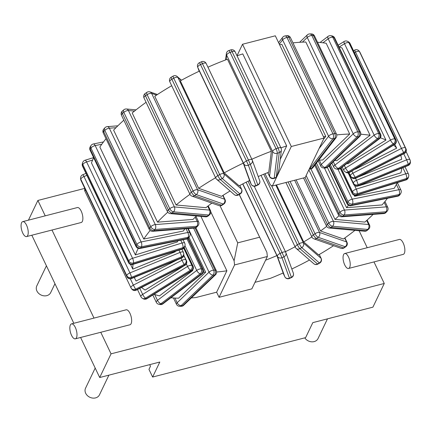 <?xml version="1.0" encoding="UTF-8"?>
<svg xmlns="http://www.w3.org/2000/svg" width="432" height="432" viewBox="0 0 432 432"><rect width="100%" height="100%" fill="white"/><g stroke="black" fill="none" stroke-linecap="round" stroke-linejoin="round"><path stroke-width="0.65" d="M180.738 240.203L182.066 242.995A3.548 1.123 72.8 0 1 182.936 247.655A3.548 3.056 17.3 0 0 184.918 245.77A3.548 3.548 0 0 0 184.734 243.184A3.548 1.409 154.5 0 0 182.066 242.995L132.575 258.298A3.548 1.409 154.5 0 0 128.822 261.014A3.548 3.056 17.3 0 0 133.439 262.964A3.548 1.123 -107.2 0 0 132.575 258.298L86.605 161.93A3.548 1.123 -107.2 0 0 85.023 160.256A3.548 3.548 0 0 0 82.679 162.594A3.548 3.056 17.3 0 0 82.852 164.646A3.548 1.409 -25.5 0 1 86.605 161.93L92.605 160.072M82.539 166.223A3.548 1.409 -25.5 0 1 82.528 165.694L82.852 164.646L128.822 261.014L128.493 262.062A3.548 1.409 154.5 0 0 128.509 262.597L82.539 166.223A3.548 3.548 0 0 1 82.355 163.642L82.679 162.594M128.509 262.597A3.548 3.548 0 0 0 132.759 264.46A3.548 1.123 -107.2 0 0 133.11 264.011L182.606 248.702A3.548 1.123 72.8 0 1 182.255 249.151A3.548 3.548 0 0 0 184.594 246.818A3.548 3.056 -162.7 0 1 182.606 248.702L182.936 247.655L133.439 262.964L133.11 264.011A3.548 3.056 -162.7 0 1 128.493 262.062L82.528 165.694A3.548 3.056 -162.7 0 1 82.355 163.642M93.668 157.712A146.588 58.217 -25.5 0 0 91.481 162.913L135.378 254.939L177.352 241.958A100.294 39.83 -25.5 0 1 177.827 240.791M258.223 176.553A100.294 39.83 -25.5 0 1 268.769 172.249L271.345 151.259L227.453 59.233A146.588 58.217 154.5 0 0 207.943 67.198M243.275 163.15L199.379 71.123A146.588 58.217 154.5 0 0 180.328 80.833L224.224 172.859L239.144 185.83A100.294 39.83 -25.5 0 1 249.583 180.506L243.275 163.15A146.588 58.217 154.5 0 0 224.224 172.859M171.693 85.714A146.588 58.217 154.5 0 0 154.759 96.293L198.65 188.32L221.535 196.328A100.294 39.83 -25.5 0 1 230.089 190.971M146.075 102.303A146.588 58.217 154.5 0 0 132.192 112.963L176.083 204.989L205.929 207.695A100.294 39.83 -25.5 0 1 211.853 203.099M123.827 120.177A146.588 58.217 154.5 0 0 113.616 130.124L157.513 222.151L193.007 219.429A100.294 39.83 -25.5 0 1 196.463 216M106.018 138.737A146.588 58.217 154.5 0 0 99.846 147.02L143.743 239.047L183.341 231.017A100.294 39.83 -25.5 0 1 184.934 228.82M336.728 134.914A146.588 58.217 154.5 0 1 349.715 134.044L305.824 42.017A146.588 58.217 154.5 0 0 292.961 42.871M360.801 134.249A146.588 58.217 154.5 0 1 370.084 135.297L326.187 43.27A146.588 58.217 154.5 0 0 317.525 42.26M380.365 137.808A146.588 58.217 154.5 0 1 385.96 140.076L342.063 48.049A146.588 58.217 154.5 0 0 338.828 46.64M280.228 159.413L286.681 145.935L242.784 53.908A146.588 58.217 154.5 0 0 237.033 55.809M323.471 139.336L325.755 136.382L281.858 44.356A146.588 58.217 154.5 0 0 279.574 44.739M269.627 176.623A3.548 3.548 0 0 0 274.034 178.432A3.548 0.799 -109.8 0 0 274.234 178.033L276.215 177.325L279.256 152.572L277.274 153.284A3.548 0.799 -109.8 0 0 276.07 148.738A3.548 1.409 154.5 0 0 272.619 151.513A3.548 3.159 7 0 0 277.274 153.284L274.234 178.033A3.548 3.159 -173 0 1 269.579 176.261A3.548 1.409 154.5 0 0 269.627 176.623L267.732 172.649M267.835 172.611L269.579 176.261L272.619 151.513L226.649 55.139A3.548 1.409 -25.5 0 1 230.099 52.364A3.548 0.799 -109.8 0 0 228.706 50.63A3.548 3.548 0 0 0 226.384 53.541A3.548 3.159 7 0 0 226.649 55.139L226.082 59.751M230.688 49.918A3.548 0.799 70.2 0 1 232.081 51.651A3.548 1.409 -25.5 0 1 235.089 51.732A3.548 3.548 0 0 0 230.688 49.918L228.706 50.63M276.129 177.676A3.526 1.426 75.6 0 0 276.593 177.163A3.548 3.159 -173 0 1 276.215 177.325A3.548 0.799 70.2 0 1 276.01 177.725A3.548 3.548 0 0 0 276.129 177.676A3.526 1.426 75.6 0 1 276.053 177.703M279.256 152.572A3.548 3.159 7 0 0 281.378 150.066A3.548 3.548 0 0 0 281.054 148.106A3.548 1.409 154.5 0 0 278.051 148.025L232.081 51.651L230.099 52.364L276.07 148.738L278.051 148.025A3.548 0.799 70.2 0 1 279.256 152.572M276.593 177.163L279.034 169.133L281.378 150.066M265.027 173.713L270.416 185.004L272.392 185.981L291.298 146.502L324.086 138.056L305.176 177.536L272.392 185.981M237.011 55.76L242.525 44.248L291.298 146.502M239.204 194.503L266.895 252.358L267.359 256.495L234.571 264.935L219.067 297.308L216.626 292.194L226.881 270.783L200.945 216.405M234.571 264.935L234.112 260.804L210.8 211.934M271.345 151.259A146.588 58.217 154.5 0 0 251.834 159.23M215.59 177.746A146.588 58.217 154.5 0 0 198.65 188.32M144.002 97.956A3.548 1.409 -25.5 0 1 145.454 95.812A3.548 1.21 -124.5 0 1 145.195 93.501A3.548 3.548 0 0 0 144.002 97.956L189.967 194.33A3.548 3.548 0 0 0 191.997 196.15A3.548 3.024 -70.7 0 0 194.573 195.739A3.548 1.21 -124.5 0 1 191.419 192.186A3.548 1.409 154.5 0 0 189.967 194.33A146.588 58.217 154.5 0 0 176.083 204.989M167.767 212.166A146.588 58.217 154.5 0 0 157.513 222.151M150.142 230.483A146.588 58.217 154.5 0 0 143.743 239.047M138.224 248.395A146.588 58.217 154.5 0 0 135.378 254.939M133.029 264.379A146.588 58.217 154.5 0 0 132.786 269.136L175.3 251.764A100.294 39.83 -25.5 0 1 175.306 251.3M183.19 266.35L145.114 290.061A146.588 58.217 154.5 0 1 141.561 287.458M177.212 259.886L136.08 281.016A146.588 58.217 154.5 0 1 135.13 279.229A146.588 58.217 154.5 0 1 134.352 277.398M192.586 270.07L192.785 270.491A100.294 39.83 -25.5 0 1 192.305 270.362M192.785 270.491L159.494 295.877A146.588 58.217 154.5 0 1 154.019 294.273M188.989 237.335L205.643 272.252L178.589 298.204A146.588 58.217 154.5 0 1 170.915 297.745M205.643 272.252A100.294 39.83 -25.5 0 1 203.402 272.133M311.85 236.887A100.294 39.83 -25.5 0 1 303.691 241.925L318.611 254.896A146.588 58.217 154.5 0 0 333.531 245.705M291.821 268.99A146.588 58.217 154.5 0 0 309.517 260.005M295.072 246.769A100.294 39.83 -25.5 0 1 285.428 251.672M326.662 226.368A100.294 39.83 -25.5 0 1 320.506 230.985L343.391 238.999A146.588 58.217 154.5 0 0 354.931 230.364M373.135 214.396A146.588 58.217 154.5 0 1 364.851 222.097L335.005 219.397A100.294 39.83 -25.5 0 0 338.996 215.681M387.466 198.299A146.588 58.217 154.5 0 1 382.05 204.941L346.55 207.662A100.294 39.83 -25.5 0 0 348.505 205.286M397.235 182.66A146.588 58.217 154.5 0 1 394.243 188.271L354.64 196.295A100.294 39.83 -25.5 0 0 355.126 195.415M358.96 185.625A100.294 39.83 -25.5 0 1 358.916 185.798L400.891 172.816A146.588 58.217 154.5 0 0 401.814 168.118M318.665 160.218A100.294 39.83 -25.5 0 1 322.661 159.997L349.715 134.044M334.714 160.407A100.294 39.83 -25.5 0 1 336.787 160.682L370.084 135.297M347.063 163.431A100.294 39.83 -25.5 0 1 347.884 163.787L385.96 140.076M359.176 176.526A100.294 39.83 -25.5 0 1 359.197 176.629L401.711 159.257A146.588 58.217 154.5 0 0 400.707 155.353M394.816 144.315L396.657 148.181A146.588 58.217 154.5 0 0 393.622 145.06M396.657 148.181L355.466 169.182A100.294 39.83 -25.5 0 0 355.261 168.955M286.681 145.935A146.588 58.217 154.5 0 0 280.93 147.836M325.755 136.382A146.588 58.217 154.5 0 0 323.471 136.766M191.36 297.918A146.588 58.217 154.5 0 0 195.761 297.572L216.626 292.194M226.881 270.783A100.294 39.83 -25.5 0 1 216.643 271.998M254.988 282.317L270.286 278.375A146.588 58.217 154.5 0 0 283.187 272.954L276.874 255.593A100.294 39.83 -25.5 0 1 265.588 260.194M354.11 195.178L354.64 196.295M327.348 167.395L346.55 207.662M310.943 168.944L335.005 219.397M296.125 179.869L320.506 230.985M276.502 184.923L303.691 241.925M242.703 183.946L276.874 255.593M355.109 177.304L352.89 173.194A3.548 1.409 154.5 0 0 350.503 175.889A3.548 1.409 154.5 0 0 350.552 175.97A3.548 3.251 -35 0 0 350.8 176.396A3.548 3.251 -35 0 0 355.109 177.304L355.606 178.016A3.548 3.251 145 0 1 351.297 177.109A3.548 3.548 0 0 0 355.817 178.238L355.606 178.016L404.185 153.252L404.39 153.473A3.548 3.548 0 0 0 405.983 148.786A3.548 1.409 154.5 0 0 405.934 148.705A3.548 3.251 145 0 1 404.185 153.252L403.682 152.539A3.548 3.251 -35 0 0 405.437 147.992A3.548 1.409 154.5 0 0 401.463 148.435L403.682 152.539L355.109 177.304M351.875 171.061L352.89 173.194L401.463 148.435L355.498 52.061A3.548 1.409 -25.5 0 1 359.473 51.619A3.548 3.251 -35 0 0 359.224 51.192A3.548 3.548 0 0 0 354.704 50.069L355.498 52.061L354.413 52.612M359.224 51.192L359.721 51.905A3.548 3.251 145 0 1 359.969 52.331A3.548 1.409 -25.5 0 1 360.018 52.412A3.548 1.409 -25.5 0 1 360.05 52.499M406.026 148.916A3.548 1.409 154.5 0 0 405.983 148.786L360.018 52.412A3.548 3.548 0 0 0 359.721 51.905M130.534 264.416L132.786 269.136M315.452 164.371L338.866 213.462A3.548 1.409 154.5 0 0 338.386 214.78A3.548 3.548 0 0 0 341.858 216.788A3.548 2.273 -94.4 0 0 342.986 216.194A3.548 2.333 -137.7 0 1 338.866 213.462L339.962 212.258A3.548 2.333 42.3 0 0 344.083 214.99L342.986 216.194L384.842 212.981L385.938 211.783A3.548 2.333 42.3 0 0 387.164 211.226A3.548 3.548 0 0 0 387.742 207.311A3.548 1.409 154.5 0 0 386.332 206.863A3.548 2.273 85.6 0 1 385.938 211.783L344.083 214.99A3.548 2.273 -94.4 0 0 344.477 210.071A3.548 1.409 154.5 0 0 339.962 212.258L316.483 163.037M384.842 212.981A3.548 2.273 85.6 0 1 383.713 213.581A3.548 3.548 0 0 0 386.068 212.431A3.548 2.333 -137.7 0 1 384.842 212.981M330.307 164.63L347.981 201.679A3.548 2.754 32.3 0 0 352.415 204.001L351.691 205.157L398.385 195.691A3.548 1.733 78.5 0 1 397.688 196.225A3.548 3.548 0 0 0 399.983 194.643A3.548 2.754 -147.7 0 1 398.385 195.691L399.109 194.54A3.548 2.754 32.3 0 0 400.712 193.493A3.548 3.548 0 0 0 400.912 190.069A3.548 1.409 154.5 0 0 398.903 189.707A3.548 1.733 78.5 0 1 399.109 194.54L352.415 204.001A3.548 1.733 -101.5 0 0 352.21 199.174A3.548 1.409 154.5 0 0 347.981 201.679L347.252 202.829A3.548 1.409 154.5 0 0 347.085 203.742A3.548 3.548 0 0 0 350.995 205.691A3.548 1.733 -101.5 0 0 351.691 205.157A3.548 2.754 -147.7 0 1 347.252 202.829L329.432 165.472M305.105 177.552L327.402 224.305A3.548 1.409 154.5 0 0 326.484 226.039A3.548 3.548 0 0 0 329.368 228.047A3.548 2.705 -84.8 0 0 331.09 227.448A3.548 1.814 -130.4 0 1 327.402 224.305L328.817 223.101A3.548 1.814 49.6 0 0 332.505 226.249L331.09 227.448L366.277 230.639L367.691 229.435A3.548 1.814 49.6 0 0 368.593 229.198A3.548 3.548 0 0 0 369.495 224.969A3.548 1.409 154.5 0 0 368.615 224.521A3.548 2.705 95.2 0 1 367.691 229.435L332.505 226.249A3.548 2.705 -84.8 0 0 333.428 221.33A3.548 1.409 154.5 0 0 328.817 223.101L306.131 175.538M366.277 230.639A3.548 2.705 95.2 0 1 364.554 231.233A3.548 3.548 0 0 0 367.178 230.402A3.548 1.814 -130.4 0 1 366.277 230.639M288.106 181.931L313.362 234.884A3.548 1.409 154.5 0 0 311.915 237.028A3.548 3.548 0 0 0 313.945 238.847A3.548 3.024 -70.7 0 0 316.521 238.437A3.548 1.21 -124.5 0 1 313.362 234.884L315.036 233.734A3.548 1.21 55.5 0 0 318.195 237.287L316.521 238.437L343.499 247.882L345.173 246.731A3.548 1.21 55.5 0 0 345.784 246.715A3.548 3.548 0 0 0 346.977 242.266A3.548 1.409 154.5 0 0 346.518 241.904A3.548 3.024 109.3 0 1 345.173 246.731L318.195 237.287A3.548 3.024 -70.7 0 0 319.54 232.454A3.548 1.409 154.5 0 0 315.036 233.734L290.088 181.424M343.499 247.882A3.548 3.024 109.3 0 1 340.924 248.292A3.548 3.548 0 0 0 344.11 247.871A3.548 1.21 -124.5 0 1 343.499 247.882M295.456 247.455A3.548 3.208 -49 0 0 296.179 248.411A3.548 3.208 -49 0 0 299.911 248.67A3.548 0.556 -119.4 0 1 297.362 244.739L299.225 243.691A3.548 0.556 60.6 0 0 301.768 247.622L299.911 248.67L317.504 263.963L319.361 262.915A3.548 0.556 60.6 0 0 319.702 263.066A3.548 3.548 0 0 0 321.165 258.449A3.548 1.409 154.5 0 0 321.014 258.255A3.548 3.208 131 0 1 319.361 262.915L301.768 247.622A3.548 3.208 -49 0 0 303.421 242.962A3.548 1.409 154.5 0 0 299.225 243.691L271.48 185.533M317.504 263.963A3.548 3.208 131 0 1 313.772 263.704A3.548 3.548 0 0 0 317.844 264.114A3.548 0.556 -119.4 0 1 317.504 263.963M263.736 174.236L297.362 244.739A3.548 1.409 154.5 0 0 295.304 247.261A3.548 3.548 0 0 0 296.179 248.411L313.772 263.704M246.121 182.207L280.098 253.438A3.548 1.409 154.5 0 0 277.36 256.246A3.548 3.256 -20 0 0 281.988 257.71L280.098 253.438L282.064 252.536L283.948 256.808L281.988 257.71L289.424 278.176L291.389 277.279L291.465 277.565A3.548 3.548 0 0 0 293.323 273.127L293.323 273.127A3.548 3.256 160 0 1 291.389 277.279L283.948 256.808A3.548 3.256 -20 0 0 285.881 252.655A3.548 3.256 -20 0 0 285.768 252.391A3.548 1.409 154.5 0 0 285.752 252.342A3.548 1.409 154.5 0 0 282.064 252.536L248.06 181.246M359.116 230.742L367.216 247.725M373.982 261.916L384.264 283.468L111.046 353.835L99.7 377.519L159.808 362.038L152.62 377.044L148.964 369.371L150.476 366.212L149.726 364.635M84.78 188.379L37.886 200.453L45.225 215.838M51.991 230.029L93.998 318.092M100.764 332.284L111.046 353.835M219.067 297.308L251.856 288.868L267.359 256.495M176.461 304.279A3.548 3.548 0 0 0 179.669 306.299A3.548 2.5 -90 0 0 181.067 305.689A3.548 2.084 -133.8 0 1 177.152 302.751A3.548 1.409 154.5 0 0 176.461 304.279L173.448 297.956M183.654 305.311A3.548 2.084 -133.8 0 1 182.601 305.689A3.548 2.5 90 0 1 181.197 306.299A3.548 3.548 0 0 0 183.654 305.311L215.557 274.709A3.548 3.548 0 0 0 216.302 270.621A3.548 1.409 154.5 0 0 215.168 270.162L213.64 270.162A3.548 1.409 154.5 0 0 209.05 272.149A3.548 2.084 46.2 0 0 212.971 275.087A3.548 2.5 -90 0 0 213.64 270.162L193.601 228.155M195.064 228.004L215.168 270.162A3.548 2.5 90 0 1 214.499 275.087L212.971 275.087L181.067 305.689L182.601 305.689L214.499 275.087A3.548 2.084 46.2 0 0 215.557 274.709M234.112 260.804L237.724 242.854L220.045 205.794M259.578 237.222L237.724 242.854M242.525 44.248L275.314 35.807L324.086 138.056M239.279 194.459L266.895 252.358M282.706 37.276A3.548 2.56 37.7 0 0 282.62 39.863A3.548 1.409 -25.5 0 1 287.015 37.503A3.548 2.014 -98.1 0 0 285.012 35.937A3.548 3.548 0 0 0 282.706 37.276L278.564 42.628M309.193 169.15A3.548 2.014 -98.1 0 0 309.733 168.691L311.494 168.437A3.548 2.014 81.9 0 1 310.597 169.009A3.548 3.548 0 0 0 312.898 167.67A3.548 2.56 -142.3 0 1 311.494 168.437L334.643 138.51A3.548 2.56 37.7 0 0 336.047 137.738A3.548 3.548 0 0 0 336.447 134.039A3.548 1.409 154.5 0 0 334.746 133.623A3.548 2.014 81.9 0 1 334.643 138.51L332.883 138.758A3.548 2.014 -98.1 0 0 332.986 133.877A3.548 1.409 154.5 0 0 328.59 136.237A3.548 2.56 37.7 0 0 332.883 138.758L309.733 168.691A3.548 2.56 -142.3 0 1 309.398 168.718M286.772 35.683A3.548 2.014 81.9 0 1 288.776 37.249A3.548 1.409 -25.5 0 1 290.477 37.67A3.548 3.548 0 0 0 286.772 35.683L285.012 35.937M242.838 183.875L277.36 256.246L284.801 276.712L283.036 273.019L284.818 276.766A3.548 3.548 0 0 0 289.505 278.462L289.424 278.176A3.548 3.256 160 0 1 284.801 276.712A3.548 1.409 154.5 0 0 284.818 276.766A3.548 1.409 154.5 0 0 284.861 276.831M37.886 200.453L28.447 220.163M384.264 283.468L372.919 307.152L312.811 322.634L305.624 337.635L152.62 377.044M327.478 318.854L318.049 338.542A7.717 6.35 -154.4 0 1 311.785 341.831A7.717 6.35 -154.4 0 1 304.76 337.856M31.828 235.224L73.829 323.287M80.6 337.478L99.7 377.519M108.902 375.149L99.473 394.837A7.717 6.35 -154.4 0 1 92.68 398.077A7.717 6.35 -154.4 0 1 85.687 393.266A7.717 6.35 -154.4 0 1 85.558 388.174L95.191 368.064M54.956 283.711L50.701 292.583A7.717 6.35 -154.4 0 1 43.907 295.828A7.717 6.35 -154.4 0 1 36.914 291.011A7.717 6.35 -154.4 0 1 36.785 285.919L46.418 265.81M187.013 238.912L201.317 268.904A3.548 1.409 154.5 0 0 196.738 270.437A3.548 1.517 52.7 0 0 200.173 273.791A3.548 2.884 -78.5 0 0 201.317 268.904L202.554 269.158A3.548 2.884 101.5 0 1 201.409 274.039L200.173 273.791L160.915 303.723L162.151 303.977A3.548 2.884 101.5 0 1 160.04 304.511A3.548 3.548 0 0 0 162.902 303.858A3.548 1.517 -127.3 0 1 162.151 303.977L201.409 274.039A3.548 1.517 52.7 0 0 202.154 273.926A3.548 3.548 0 0 0 203.207 269.573A3.548 1.409 154.5 0 0 202.554 269.158L187.92 238.469M156.308 302.314A3.548 3.548 0 0 0 158.803 304.263A3.548 2.884 -78.5 0 0 160.915 303.723A3.548 1.517 -127.3 0 1 157.48 300.37A3.548 1.409 154.5 0 0 156.308 302.314L152.831 295.013M183.735 248.249L191.932 265.437A3.548 1.409 154.5 0 0 187.558 266.447A3.548 0.886 58.1 0 0 190.42 270.194A3.548 3.132 -61 0 0 191.932 265.437L192.818 265.928A3.548 3.132 119 0 1 191.306 270.686L190.42 270.194L145.525 298.15L146.41 298.647A3.548 3.132 119 0 1 143.284 298.809A3.548 3.548 0 0 0 146.885 298.717A3.548 0.886 -121.9 0 1 146.41 298.647L191.306 270.686A3.548 0.886 58.1 0 0 191.781 270.761A3.548 3.548 0 0 0 193.104 266.22A3.548 1.409 154.5 0 0 192.818 265.928L184.145 247.747M140.918 296.741A3.548 3.548 0 0 0 142.398 298.318A3.548 3.132 -61 0 0 145.525 298.15A3.548 0.886 -121.9 0 1 142.663 294.403A3.548 1.409 154.5 0 0 140.918 296.741L137.484 289.537M180.965 258.352L184.14 264.46L135.567 289.219L133.348 285.115A3.548 1.409 154.5 0 0 130.961 287.809A3.548 1.409 154.5 0 0 131.009 287.89A3.548 3.251 -35 0 0 131.258 288.317A3.548 3.251 -35 0 0 135.567 289.219L136.064 289.931A3.548 3.251 145 0 1 131.755 289.024A3.548 3.548 0 0 0 136.274 290.153L136.064 289.931L184.637 265.167L184.847 265.394A3.548 3.548 0 0 0 186.44 260.701A3.548 1.409 154.5 0 0 186.392 260.62L185.895 259.907A3.548 1.409 154.5 0 0 181.921 260.35L133.348 285.115L130.345 278.818M183.816 255.22L186.392 260.62A3.548 3.251 145 0 1 184.637 265.167L184.14 264.46A3.548 3.251 -35 0 0 185.895 259.907L183.778 255.474M186.484 260.831A3.548 1.409 154.5 0 0 186.44 260.701L183.816 255.209M178.988 250.16L180.063 252.418A3.548 0.464 67.8 0 1 181.607 256.835L131.479 277.317L131.566 278.213A3.548 3.224 174.4 0 1 126.905 276.604A3.548 1.409 154.5 0 0 126.959 276.804A3.548 3.548 0 0 0 131.506 278.559A3.548 0.464 -112.2 0 0 131.566 278.213L181.694 257.731A3.548 0.464 67.8 0 1 181.634 258.077A3.548 3.548 0 0 0 183.827 254.448A3.548 3.224 174.4 0 1 181.694 257.731L181.607 256.835A3.548 3.224 -5.6 0 0 183.74 253.552A3.548 3.548 0 0 0 183.411 252.364A3.548 1.409 154.5 0 0 180.063 252.418L129.935 272.9A3.548 1.409 154.5 0 0 126.819 275.708A3.548 3.224 -5.6 0 0 131.479 277.317A3.548 0.464 -112.2 0 0 129.935 272.9L83.965 176.526A3.548 0.464 -112.2 0 0 82.766 174.717L85.968 173.41M80.995 180.43A3.548 1.409 -25.5 0 1 80.941 180.236A3.548 3.224 174.4 0 1 80.665 179.248A3.548 3.548 0 0 0 80.995 180.43L126.959 276.804M80.665 179.248L80.573 178.346A3.548 3.224 -5.6 0 0 80.849 179.334A3.548 1.409 -25.5 0 1 83.965 176.526L86.886 175.333M183.465 252.563A3.548 1.409 154.5 0 0 183.411 252.364L181.926 249.253M199.168 71.221L197.764 67.36A3.548 1.409 -25.5 0 1 200.507 64.552L199.514 62.656A3.548 3.548 0 0 0 197.656 67.095A3.548 3.256 -20 0 0 197.764 67.36L243.734 163.733L251.176 184.205L249.442 180.576L251.192 184.253A3.548 3.548 0 0 0 255.879 185.949L255.798 185.663L257.764 184.766L257.839 185.053A3.548 3.548 0 0 0 259.697 180.614A3.548 3.256 160 0 1 257.764 184.766L250.322 164.295A3.548 3.256 -20 0 0 252.256 160.142A3.548 3.256 -20 0 0 252.142 159.878A3.548 1.409 154.5 0 0 252.126 159.829A3.548 1.409 154.5 0 0 248.438 160.029L250.322 164.295L248.362 165.197L246.472 160.925A3.548 1.409 154.5 0 0 243.734 163.733A3.548 3.256 -20 0 0 248.362 165.197L255.798 185.663A3.548 3.256 160 0 1 251.176 184.205A3.548 1.409 154.5 0 0 251.192 184.253A3.548 1.409 154.5 0 0 251.235 184.324M259.697 180.614L252.256 160.142A3.548 3.548 0 0 0 252.126 159.829L206.156 63.455A3.548 3.548 0 0 0 201.474 61.76L202.468 63.655A3.548 1.409 -25.5 0 1 206.156 63.455A3.548 1.409 -25.5 0 1 206.177 63.504L252.099 159.781M215.93 178.34A3.548 3.208 -49 0 0 216.653 179.296A3.548 3.208 -49 0 0 220.385 179.555L237.978 194.848L239.841 193.801A3.548 0.556 60.6 0 0 240.181 193.952A3.548 3.548 0 0 0 241.639 189.335A3.548 1.409 154.5 0 0 241.488 189.14A3.548 3.208 131 0 1 239.841 193.801L222.242 178.508A3.548 3.208 -49 0 0 223.895 173.848A3.548 1.409 154.5 0 0 219.699 174.577A3.548 0.556 60.6 0 0 222.242 178.508L220.385 179.555A3.548 0.556 -119.4 0 1 217.841 175.624A3.548 1.409 154.5 0 0 215.779 178.146L169.814 81.772A3.548 1.409 -25.5 0 1 171.871 79.25L173.729 78.203A3.548 1.409 -25.5 0 1 177.93 77.474A3.548 3.208 -49 0 0 177.201 76.518L181.462 80.217M173.129 76.102A3.548 0.556 60.6 0 0 173.729 78.203L219.699 174.577L217.841 175.624L171.871 79.25A3.548 0.556 -119.4 0 1 171.272 77.155L173.129 76.102A3.548 3.548 0 0 1 177.201 76.518M237.978 194.848A3.548 3.208 131 0 1 234.252 194.589A3.548 3.548 0 0 0 238.324 194.999A3.548 0.556 -119.4 0 1 237.978 194.848M222.809 195.496L224.575 199.206A3.548 3.024 109.3 0 1 223.231 204.034L196.247 194.589A3.548 3.024 -70.7 0 0 197.597 189.756A3.548 1.409 154.5 0 0 193.093 191.036A3.548 1.21 55.5 0 0 196.247 194.589L194.573 195.739L221.557 205.189A3.548 3.024 109.3 0 1 218.981 205.594A3.548 3.548 0 0 0 222.167 205.173A3.548 1.21 -124.5 0 1 221.557 205.189L223.231 204.034A3.548 1.21 55.5 0 0 223.835 204.017A3.548 3.548 0 0 0 225.029 199.568A3.548 1.409 154.5 0 0 224.575 199.206L197.597 189.756L151.627 93.382A3.548 3.024 -70.7 0 0 150.05 91.924L157.448 94.516M150.05 91.924A3.548 3.548 0 0 0 146.869 92.351A3.548 1.21 55.5 0 0 147.123 94.662A3.548 1.409 -25.5 0 1 151.627 93.382L156.546 95.105M167.449 211.626A3.548 3.548 0 0 0 170.332 213.629A3.548 2.705 -84.8 0 0 172.055 213.035L207.241 216.227L208.656 215.023A3.548 1.814 49.6 0 0 209.552 214.785A3.548 3.548 0 0 0 210.46 210.557A3.548 1.409 154.5 0 0 209.579 210.103A3.548 2.705 95.2 0 1 208.656 215.023L173.47 211.831A3.548 2.705 -84.8 0 0 174.393 206.917A3.548 1.409 154.5 0 0 169.781 208.688A3.548 1.814 49.6 0 0 173.47 211.831L172.055 213.035A3.548 1.814 -130.4 0 1 168.367 209.887A3.548 1.409 154.5 0 0 167.449 211.626L121.484 115.252A3.548 1.409 -25.5 0 1 122.396 113.519L123.811 112.315A3.548 1.409 -25.5 0 1 128.423 110.543A3.548 2.705 -84.8 0 0 126.419 108.988L136.042 109.858M123.8 109.82A3.548 1.814 49.6 0 0 123.811 112.315L169.781 208.688L168.367 209.887L122.396 113.519A3.548 1.814 -130.4 0 1 122.386 111.019L123.8 109.82A3.548 3.548 0 0 1 126.419 108.988M207.241 216.227A3.548 2.705 95.2 0 1 205.519 216.821A3.548 3.548 0 0 0 208.138 215.989A3.548 1.814 -130.4 0 1 207.241 216.227M149.202 229.279A3.548 3.548 0 0 0 152.68 231.293A3.548 2.273 -94.4 0 0 153.808 230.693L195.664 227.486L196.76 226.282A3.548 2.333 42.3 0 0 197.986 225.731A3.548 3.548 0 0 0 198.563 221.81A3.548 1.409 154.5 0 0 197.154 221.362A3.548 2.273 85.6 0 1 196.76 226.282L154.904 229.489A3.548 2.273 -94.4 0 0 155.299 224.57A3.548 1.409 154.5 0 0 150.784 226.757A3.548 2.333 42.3 0 0 154.904 229.489L153.808 230.693A3.548 2.333 -137.7 0 1 149.688 227.961A3.548 1.409 154.5 0 0 149.202 229.279L103.237 132.905A3.548 1.409 -25.5 0 1 103.718 131.587L104.814 130.383A3.548 1.409 -25.5 0 1 109.334 128.196A3.548 2.273 -94.4 0 0 107.26 126.635L117.839 125.825M104.911 127.786A3.548 2.333 42.3 0 0 104.814 130.383L150.784 226.757L149.688 227.961L103.718 131.587A3.548 2.333 -137.7 0 1 103.815 128.99L104.911 127.786A3.548 3.548 0 0 1 107.26 126.635M195.664 227.486A3.548 2.273 85.6 0 1 194.535 228.085A3.548 3.548 0 0 0 196.889 226.93A3.548 2.333 -137.7 0 1 195.664 227.486M340.529 168.41L352.199 192.872A3.548 1.409 154.5 0 0 352.21 193.406A3.548 3.548 0 0 0 356.459 195.269A3.548 1.123 -107.2 0 0 356.816 194.821A3.548 3.056 -162.7 0 1 352.199 192.872L352.523 191.824A3.548 3.056 17.3 0 0 357.14 193.774L356.816 194.821L406.307 179.512L406.636 178.465A3.548 3.056 17.3 0 0 408.623 176.58A3.548 3.548 0 0 0 408.434 173.993A3.548 1.409 154.5 0 0 405.772 173.804A3.548 1.123 72.8 0 1 406.636 178.465L357.14 193.774A3.548 1.123 -107.2 0 0 356.276 189.108A3.548 1.409 154.5 0 0 352.523 191.824L341.134 167.951M406.307 179.512A3.548 1.123 72.8 0 1 405.956 179.96A3.548 3.548 0 0 0 408.294 177.628A3.548 3.056 -162.7 0 1 406.307 179.512M348.489 172.843L353.392 183.13A3.548 3.224 -5.6 0 0 358.052 184.739L358.139 185.641L408.272 165.154A3.548 0.464 67.8 0 1 408.208 165.499A3.548 3.548 0 0 0 410.4 161.87A3.548 3.224 174.4 0 1 408.272 165.154L408.181 164.257A3.548 3.224 -5.6 0 0 410.314 160.974A3.548 3.548 0 0 0 409.984 159.791A3.548 1.409 154.5 0 0 406.636 159.84A3.548 0.464 67.8 0 1 408.181 164.257L358.052 184.739A3.548 0.464 -112.2 0 0 356.508 180.322A3.548 1.409 154.5 0 0 353.392 183.13L353.479 184.032A3.548 1.409 154.5 0 0 353.533 184.226A3.548 3.548 0 0 0 358.079 185.987A3.548 0.464 -112.2 0 0 358.139 185.641A3.548 3.224 174.4 0 1 353.479 184.032L348.165 172.881M394.227 144.32A3.548 0.886 58.1 0 0 394.697 144.391A3.548 3.548 0 0 0 396.025 139.855A3.548 1.409 154.5 0 0 395.739 139.563A3.548 3.132 119 0 1 394.227 144.32L393.341 143.829A3.548 3.132 -61 0 0 394.853 139.072A3.548 1.409 154.5 0 0 390.479 140.081A3.548 0.886 58.1 0 0 393.341 143.829L348.44 171.785A3.548 0.886 -121.9 0 1 345.584 168.037A3.548 1.409 154.5 0 0 343.84 170.375A3.548 3.548 0 0 0 345.319 171.952A3.548 3.132 -61 0 0 348.44 171.785L349.331 172.276A3.548 3.132 119 0 1 346.205 172.444A3.548 3.548 0 0 0 349.801 172.352A3.548 0.886 -121.9 0 1 349.331 172.276L394.227 144.32M348.575 41.904A3.548 3.132 119 0 1 349.774 43.189A3.548 1.409 -25.5 0 1 350.06 43.481A3.548 3.548 0 0 0 348.575 41.904L347.69 41.413A3.548 3.548 0 0 0 344.093 41.504A3.548 0.886 58.1 0 0 344.515 43.708A3.548 1.409 -25.5 0 1 348.889 42.698L349.774 43.189L395.739 139.563L394.853 139.072L348.889 42.698A3.548 3.132 -61 0 0 347.69 41.413M378.832 138.748A3.548 1.517 52.7 0 0 379.582 138.629A3.548 3.548 0 0 0 380.635 134.282A3.548 1.409 154.5 0 0 379.982 133.866A3.548 2.884 101.5 0 1 378.832 138.748L377.595 138.499A3.548 2.884 -78.5 0 0 378.745 133.612A3.548 1.409 154.5 0 0 374.166 135.146A3.548 1.517 52.7 0 0 377.595 138.499L338.342 168.431A3.548 1.517 -127.3 0 1 334.908 165.078A3.548 1.409 154.5 0 0 333.736 167.022A3.548 3.548 0 0 0 336.231 168.971A3.548 2.884 -78.5 0 0 338.342 168.431L339.579 168.685A3.548 2.884 101.5 0 1 337.468 169.22A3.548 3.548 0 0 0 340.33 168.566A3.548 1.517 -127.3 0 1 339.579 168.685L378.832 138.748M332.17 35.959A3.548 2.884 101.5 0 1 334.012 37.492A3.548 1.409 -25.5 0 1 334.665 37.908A3.548 3.548 0 0 0 332.17 35.959L330.934 35.705A3.548 3.548 0 0 0 328.077 36.364A3.548 1.517 52.7 0 0 328.196 38.772A3.548 1.409 -25.5 0 1 332.78 37.238L334.012 37.492L379.982 133.866L378.745 133.612L332.78 37.238A3.548 2.884 -78.5 0 0 330.934 35.705M358.679 136.782A3.548 2.084 46.2 0 0 359.732 136.404A3.548 3.548 0 0 0 360.482 132.316A3.548 1.409 154.5 0 0 359.348 131.857A3.548 2.5 90 0 1 358.679 136.782L357.145 136.782A3.548 2.5 -90 0 0 357.82 131.857A3.548 1.409 154.5 0 0 353.23 133.844A3.548 2.084 46.2 0 0 357.145 136.782L325.247 167.384A3.548 2.084 -133.8 0 1 321.327 164.446A3.548 1.409 154.5 0 0 320.641 165.974A3.548 3.548 0 0 0 323.849 167.994A3.548 2.5 -90 0 0 325.247 167.384L326.781 167.384A3.548 2.5 90 0 1 325.377 167.994A3.548 3.548 0 0 0 327.834 167.006A3.548 2.084 -133.8 0 1 326.781 167.384L358.679 136.782M311.31 33.923A3.548 2.5 90 0 1 313.384 35.483A3.548 1.409 -25.5 0 1 314.512 35.942A3.548 3.548 0 0 0 311.31 33.923L309.776 33.923A3.548 3.548 0 0 0 307.319 34.911A3.548 2.084 46.2 0 0 307.26 37.471A3.548 1.409 -25.5 0 1 311.85 35.483L313.384 35.483L359.348 131.857L357.82 131.857L311.85 35.483A3.548 2.5 -90 0 0 309.776 33.923M136.031 246.521A3.548 3.548 0 0 0 139.941 248.47A3.548 1.733 -101.5 0 0 140.638 247.936L187.331 238.469L188.06 237.319A3.548 2.754 32.3 0 0 189.659 236.272A3.548 3.548 0 0 0 189.859 232.853A3.548 1.409 154.5 0 0 187.85 232.486A3.548 1.733 78.5 0 1 188.06 237.319L141.361 246.785A3.548 1.733 -101.5 0 0 141.156 241.952A3.548 1.409 154.5 0 0 136.928 244.458A3.548 2.754 32.3 0 0 141.361 246.785L140.638 247.936A3.548 2.754 -147.7 0 1 136.199 245.608A3.548 1.409 154.5 0 0 136.031 246.521L90.061 150.147A3.548 1.409 -25.5 0 1 90.234 149.234L90.958 148.084A3.548 1.409 -25.5 0 1 95.186 145.579A3.548 1.733 -101.5 0 0 93.29 143.991L103.513 141.923M90.99 145.579A3.548 2.754 32.3 0 0 90.958 148.084L136.928 244.458L136.199 245.608L90.234 149.234A3.548 2.754 -147.7 0 1 90.266 146.729L90.99 145.579A3.548 3.548 0 0 1 93.29 143.991M187.331 238.469A3.548 1.733 78.5 0 1 186.635 239.009A3.548 3.548 0 0 0 188.93 237.422A3.548 2.754 -147.7 0 1 187.331 238.469M343.591 254.599A7.717 3.127 75.6 0 1 344.714 253.519A7.717 3.127 75.6 0 1 349.159 258.568A7.717 3.127 75.6 0 1 349.688 267.381A7.717 3.127 75.6 0 1 348.565 268.461A7.717 3.127 75.6 0 1 344.115 263.417A7.717 3.127 75.6 0 1 343.591 254.599M344.714 253.519L399.357 239.447A7.717 3.127 75.6 0 1 403.807 244.496A7.717 3.127 75.6 0 1 404.33 253.309A7.717 3.127 75.6 0 1 403.207 254.389L348.565 268.461M75.346 338.828L129.989 324.756A7.717 3.127 -104.4 0 0 131.112 323.676A7.717 3.127 -104.4 0 0 130.588 314.863A7.717 3.127 -104.4 0 0 126.139 309.814L71.496 323.887A7.717 3.127 -104.4 0 0 70.373 324.967A7.717 3.127 -104.4 0 0 70.897 333.785A7.717 3.127 -104.4 0 0 75.346 338.828A7.717 3.127 -104.4 0 0 76.469 337.748A7.717 3.127 -104.4 0 0 75.94 328.936A7.717 3.127 -104.4 0 0 71.496 323.887M26.573 236.579L81.216 222.507A7.717 3.127 -104.4 0 0 82.339 221.422A7.717 3.127 -104.4 0 0 81.815 212.609A7.717 3.127 -104.4 0 0 77.366 207.56L22.723 221.638A7.717 3.127 -104.4 0 0 21.6 222.718A7.717 3.127 -104.4 0 0 22.124 231.53A7.717 3.127 -104.4 0 0 26.573 236.579A7.717 3.127 -104.4 0 0 27.697 235.499A7.717 3.127 -104.4 0 0 27.173 226.681A7.717 3.127 -104.4 0 0 22.723 221.638M405.437 147.992L359.473 51.619L405.437 147.992M384.205 202.397L386.332 206.863L344.477 210.071L324.41 167.994M337.954 169.285L352.21 199.174L398.903 189.707L396.371 184.399M366.682 220.466L368.615 224.521L333.428 221.33L308.864 169.83M344.693 238.07L346.518 241.904L319.54 232.454L294.64 180.252M319.237 254.529L321.014 258.255L303.421 242.962L275.816 185.096M285.725 252.293L254.232 186.268L285.752 252.342A3.548 3.548 0 0 1 285.881 252.655L293.323 273.127M188.26 228.566L209.05 272.149L177.152 302.751L174.911 298.053M279.299 44.161L282.62 39.863L328.59 136.237L319.054 148.565M332.986 133.877L287.015 37.503L288.776 37.249L334.746 133.623L332.986 133.877M184.939 245.7L196.738 270.437L157.48 300.37L154.683 294.5M186.354 263.92L187.558 266.447L142.663 294.403L139.784 288.365M85.039 191.516A3.548 1.409 -25.5 0 1 84.991 191.435A3.548 1.409 -25.5 0 1 85.568 190.021M126.905 276.604L80.941 180.236L80.849 179.334L126.819 275.708L126.905 276.604M200.507 64.552L202.468 63.655L248.438 160.029L246.472 160.925L200.507 64.552M239.755 185.501L241.488 189.14L223.895 173.848L177.93 77.474L181.229 80.341M145.454 95.812L147.123 94.662L193.093 191.036L191.419 192.186L145.454 95.812M207.738 206.248L209.579 210.103L174.393 206.917L128.423 110.543L134.492 111.094M195.188 217.237L197.154 221.362L155.299 224.57L109.334 128.196L115.976 127.688M402.856 167.692L405.772 173.804L356.276 189.108L354.553 185.495M410.038 159.986A3.548 1.409 154.5 0 0 409.984 159.791L406.085 151.61M355.568 178.351L356.508 180.322L406.636 159.84L403.753 153.797M344.369 165.483L345.584 168.037L390.479 140.081L344.515 43.708L339.422 46.877M333.32 161.746L334.908 165.078L374.166 135.146L328.196 38.772L322.925 42.79M319.291 160.169L321.327 164.446L353.23 133.844L307.26 37.471L302.389 42.142M186.057 228.733L187.85 232.486L141.156 241.952L95.186 145.579L101.79 144.239M132.759 264.46L182.255 249.151M184.734 243.184L183.087 239.728M85.023 160.256L93.62 157.599M184.594 246.818L184.918 245.77M225.596 59.935L226.384 53.541M274.034 178.432L276.01 177.725M281.054 148.106L235.089 51.732M353.495 50.684L354.704 50.069M351.297 177.109L350.8 176.396A3.548 3.548 0 0 1 350.503 175.889L348.997 172.724M355.817 178.238L404.39 153.473M134.271 277.43L135.13 279.229M387.742 207.311L384.961 201.485M386.068 212.431L387.164 211.226M341.858 216.788L383.713 213.581M338.386 214.78L314.761 165.262M350.995 205.691L397.688 196.225M347.085 203.742L329.017 165.866M400.912 190.069L397.359 182.623M399.983 194.643L400.712 193.493M369.495 224.969L367.146 220.045M367.178 230.402L368.593 229.198M329.368 228.047L364.554 231.233M326.484 226.039L303.55 177.957M346.977 242.266L344.898 237.919M344.11 247.871L345.784 246.715M313.945 238.847L340.924 248.292M311.915 237.028L285.908 182.498M321.165 258.449L319.28 254.502M317.844 264.114L319.702 263.066M295.304 247.261L261.009 175.36M179.669 306.299L181.197 306.299M216.302 270.621L195.842 227.723M309.161 169.214L310.597 169.009M312.898 167.67L336.047 137.738M336.447 134.039L290.477 37.67M289.505 278.462L291.465 277.565M162.902 303.858L202.154 273.926M203.207 269.573L188.249 238.216M158.803 304.263L160.04 304.511M146.885 298.717L191.781 270.761M193.104 266.22L184.232 247.612M142.398 298.318L143.284 298.809M84.893 188.606A3.548 3.548 0 0 0 84.991 191.435L130.961 287.809A3.548 3.548 0 0 0 131.258 288.317L131.755 289.024M136.274 290.153L184.847 265.394M131.506 278.559L181.634 258.077M183.827 254.448L183.74 253.552M82.766 174.717A3.548 3.548 0 0 0 80.573 178.346M199.514 62.656L201.474 61.76M255.879 185.949L257.839 185.053M199.157 71.226L197.656 67.095M241.639 189.335L239.803 185.479M171.272 77.155A3.548 3.548 0 0 0 169.814 81.772M215.779 178.146A3.548 3.548 0 0 0 216.653 179.296L234.252 194.589M238.324 194.999L240.181 193.952M225.029 199.568L223.02 195.361M145.195 93.501L146.869 92.351M191.997 196.15L218.981 205.594M222.167 205.173L223.835 204.017M210.46 210.557L208.224 205.87M122.386 111.019A3.548 3.548 0 0 0 121.484 115.252M170.332 213.629L205.519 216.821M208.138 215.989L209.552 214.785M198.563 221.81L195.998 216.443M103.815 128.99A3.548 3.548 0 0 0 103.237 132.905M152.68 231.293L194.535 228.085M196.889 226.93L197.986 225.731M408.434 173.993L405.011 166.811M408.294 177.628L408.623 176.58M356.459 195.269L405.956 179.96M352.21 193.406L340.351 168.545M358.079 185.987L408.208 165.499M353.533 184.226L348.122 172.881M410.4 161.87L410.314 160.974M349.801 172.352L394.697 144.391M396.025 139.855L350.06 43.481M345.319 171.952L346.205 172.444M343.84 170.375L342.268 167.087M338.148 45.203L344.093 41.504M340.33 168.566L379.582 138.629M380.635 134.282L334.665 37.908M336.231 168.971L337.468 169.22M333.736 167.022L331.879 163.123M320.063 42.471L328.077 36.364M327.834 167.006L359.732 136.404M360.482 132.316L314.512 35.942M323.849 167.994L325.377 167.994M320.641 165.974L318.19 160.828M299.614 42.304L307.319 34.911M189.859 232.853L187.828 228.598M90.266 146.729A3.548 3.548 0 0 0 90.061 150.147M139.941 248.47L186.635 239.009M188.93 237.422L189.659 236.272"/></g></svg>

